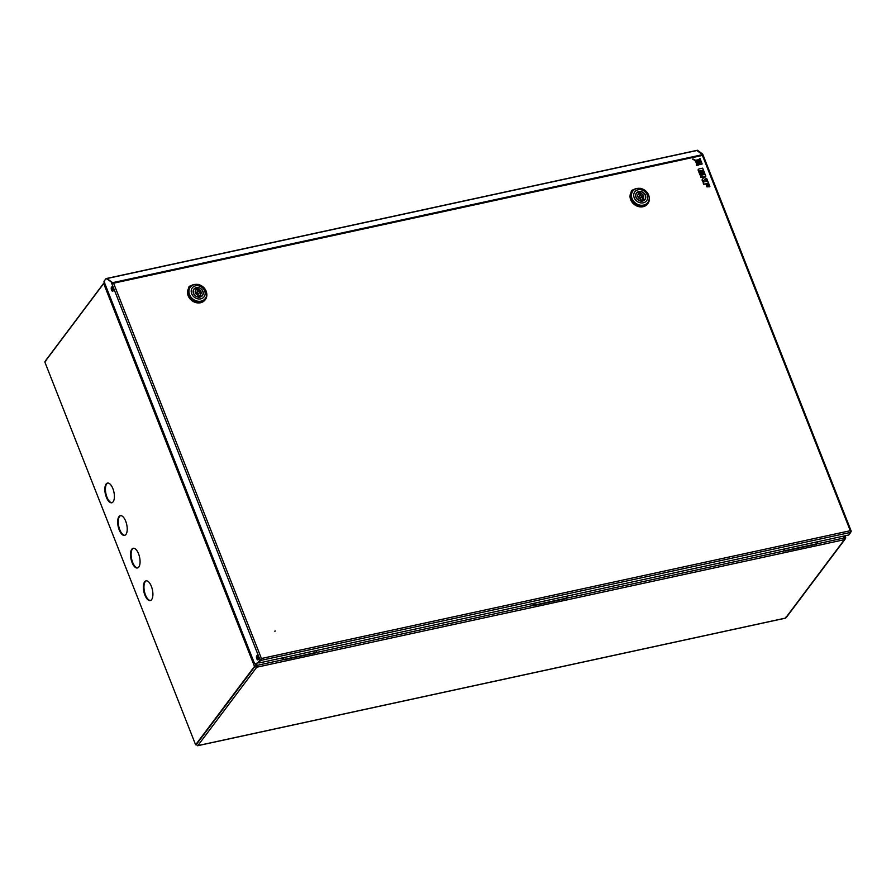 <?xml version="1.0" encoding="UTF-8"?>
<svg xmlns="http://www.w3.org/2000/svg" width="896" height="896" viewBox="0 0 896 896"><rect width="100%" height="100%" fill="white"/><g stroke="black" fill="none" stroke-linecap="round" stroke-linejoin="round"><path stroke-width="1.34" d="M255.595 665.963L255.674 666.154A0.672 0.571 -143.1 0 0 256.502 666.624L256.738 667.218A1.344 1.131 -143.1 0 1 255.08 666.288L196.246 744.632L197.859 745.606A1.344 0.582 77.8 0 1 197.68 745.73A1.344 0.582 77.8 0 1 197.322 745.595M258.205 659.714A2.184 0.952 77.8 0 1 257.141 657.866A2.184 0.952 77.8 0 1 257.298 655.704A2.184 0.952 77.8 0 1 257.331 655.67L257.186 658.022L257.544 655.816M256.502 666.624L256.48 665.739L255.08 666.288L195.619 744.8L254.498 666.411L256.704 665.448L256.85 663.174L256.704 665.448A1.344 0.582 -102.2 0 1 256.738 667.218L197.859 745.606L785.523 618.072L844.39 539.683L256.738 667.218M845.197 538.787L845.768 537.869L844.357 537.914L842.789 536.278L844.357 537.914A1.344 0.582 77.8 0 1 844.39 539.683A1.344 1.131 -143.1 0 0 844.995 539.302L786.139 617.68M113.266 290.304L111.854 288.826L113.266 290.304M844.435 538.138L845.107 538.238A1.344 1.131 -143.1 0 1 844.995 539.302M786.262 616.582L785.523 618.072A1.344 0.582 -102.2 0 1 785.333 618.195A1.344 0.582 -102.2 0 1 785.12 618.162M104.194 283.125A1.344 1.131 -143.1 0 1 104.373 282.352L45.517 360.718M45.427 361.76L46.11 360.36M196.179 744.598L196.963 745.002L196.179 744.598M106.109 484.042A10.069 4.368 -102.2 0 0 105.795 495.6A10.069 4.368 -102.2 0 0 111.754 502.768A10.069 4.368 -102.2 0 0 113.12 501.816A10.069 4.368 -102.2 0 0 113.445 490.258A10.069 4.368 -102.2 0 0 107.475 483.09A10.069 4.368 -102.2 0 0 106.109 484.042M107.778 483.045A10.069 4.368 -102.2 0 0 106.702 483.907A10.069 4.368 -102.2 0 0 106.288 495.141A10.069 4.368 -102.2 0 0 112.045 502.69M118.955 516.634A10.069 4.368 -102.2 0 0 118.63 528.192A10.069 4.368 -102.2 0 0 124.589 535.371A10.069 4.368 -102.2 0 0 125.955 534.419A10.069 4.368 -102.2 0 0 126.28 522.861A10.069 4.368 -102.2 0 0 120.322 515.682A10.069 4.368 -102.2 0 0 118.955 516.634M120.624 515.637A10.069 4.368 -102.2 0 0 119.549 516.51A10.069 4.368 -102.2 0 0 119.123 527.733A10.069 4.368 -102.2 0 0 124.88 535.282M131.79 549.237A10.069 4.368 -102.2 0 0 131.477 560.795A10.069 4.368 -102.2 0 0 137.435 567.974A10.069 4.368 -102.2 0 0 138.802 567.011A10.069 4.368 -102.2 0 0 139.126 555.453A10.069 4.368 -102.2 0 0 133.157 548.285A10.069 4.368 -102.2 0 0 131.79 549.237M133.459 548.24A10.069 4.368 -102.2 0 0 132.384 549.102A10.069 4.368 -102.2 0 0 131.97 560.336A10.069 4.368 -102.2 0 0 137.726 567.885M144.637 581.829A10.069 4.368 -102.2 0 0 144.312 593.398A10.069 4.368 -102.2 0 0 150.27 600.566A10.069 4.368 -102.2 0 0 151.637 599.614A10.069 4.368 -102.2 0 0 151.962 588.056A10.069 4.368 -102.2 0 0 146.003 580.877A10.069 4.368 -102.2 0 0 144.637 581.829M146.306 580.843A10.069 4.368 -102.2 0 0 145.23 581.706A10.069 4.368 -102.2 0 0 144.805 592.939A10.069 4.368 -102.2 0 0 150.562 600.477M254.498 666.411L103.678 283.539L44.8 361.928L195.619 744.8M103.678 283.539L104.597 282.923M274.725 631.165L275.318 631.042L274.725 631.165M112.986 291.066A2.184 0.952 77.8 0 1 111.922 289.218A2.184 0.952 77.8 0 1 112.09 287.045A2.184 0.952 77.8 0 1 112.112 287.022M111.496 287.179A2.184 0.952 77.8 0 1 111.787 286.966A2.184 0.952 77.8 0 1 113.086 288.523A2.184 0.952 77.8 0 1 113.008 291.032A2.184 0.952 77.8 0 1 112.717 291.234A2.184 0.952 77.8 0 1 111.429 289.677A2.184 0.952 77.8 0 1 111.496 287.179M256.715 655.827A2.184 0.952 77.8 0 1 257.006 655.626A2.184 0.952 77.8 0 1 258.294 657.182A2.184 0.952 77.8 0 1 258.227 659.68A2.184 0.952 77.8 0 1 257.936 659.893A2.184 0.952 77.8 0 1 256.637 658.336A2.184 0.952 77.8 0 1 256.715 655.827M697.155 150.394A1.344 0.582 77.8 0 1 697.334 150.27A1.344 0.582 77.8 0 1 697.626 150.349L702.498 153.989L702.43 155.411L702.442 154.661L696.886 150.506A1.344 0.582 -102.2 0 0 696.595 150.427A1.344 0.582 -102.2 0 0 696.416 150.55M112.717 283.259L107.162 278.499A1.344 0.582 77.8 0 0 106.87 278.41A1.344 0.582 77.8 0 0 106.803 278.443M850.595 531.586L851.189 531.451L850.741 532.045M702.442 154.661L112.717 282.643L113.59 283.203L702.43 155.411L850.27 530.712L851.189 531.451L850.27 530.712L850.73 532.381L848.77 534.979L259.09 662.95L260.803 659.77L259.09 662.95M112.493 282.755L106.422 278.656A1.344 0.582 -102.2 0 0 106.131 278.578A1.344 0.582 -102.2 0 0 105.952 278.701L103.97 281.333L254.61 663.746L258.182 662.805L260.568 659.635L257.589 662.939M254.61 663.746L258.182 662.805M696.674 150.427A1.344 0.582 77.8 0 1 696.752 150.394A1.344 0.582 77.8 0 1 697.032 150.483L702.766 154.28L851.2 531.093M111.877 282.173L107.005 278.533A1.344 0.582 -102.2 0 0 106.725 278.443A1.344 0.582 -102.2 0 0 106.546 278.566M260.568 659.635L261.206 658.795L260.803 659.77M261.206 658.795L261.038 660.363L850.73 532.381M261.43 658.504L113.59 283.203L111.294 282.296L259.974 659.758L261.43 658.504L850.27 530.712M112.202 282.654L111.294 282.296M641.883 188.787A2.352 1.982 36.9 0 0 640.091 188.384M633.405 189.829L632.632 189.997A2.352 1.982 36.9 0 0 631.266 192.125M632.968 190.165L632.408 190.288A2.352 1.982 36.9 0 0 631.467 190.814M199.371 284.816A2.352 1.982 36.9 0 0 197.568 284.424M190.893 285.869L190.109 286.037A2.352 1.982 36.9 0 0 188.742 288.165M190.445 286.205L189.896 286.328A2.352 1.982 36.9 0 0 188.955 286.854M206.595 292.824A10.069 8.501 -143.1 0 1 205.386 299.533A10.069 8.501 -143.1 0 1 200.827 302.378A10.069 8.501 -143.1 0 1 189.986 298.066A10.069 8.501 -143.1 0 1 189.269 287.437A10.069 8.501 -143.1 0 1 193.827 284.592A10.069 8.501 -143.1 0 1 195.373 284.402M205.24 299.723A10.069 8.501 -143.1 0 1 205.094 299.914A10.069 8.501 -143.1 0 1 200.547 302.747A10.069 8.501 -143.1 0 1 189.694 298.446A10.069 8.501 -143.1 0 1 188.989 287.806A10.069 8.501 -143.1 0 1 189.134 287.627M190.299 287.19L189.806 287.84A9.397 7.93 36.9 0 0 190.467 297.763A9.397 7.93 36.9 0 0 200.592 301.784A9.397 7.93 36.9 0 0 204.848 299.13L205.341 298.48A9.397 7.93 -143.1 0 1 201.085 301.123A9.397 7.93 -143.1 0 1 189.538 294.627A9.397 7.93 -143.1 0 1 190.299 287.19A9.397 7.93 -143.1 0 1 194.544 284.536A9.397 7.93 -143.1 0 1 206.091 291.032A9.397 7.93 -143.1 0 1 205.341 298.48M204.691 290.92A7.392 6.227 -143.1 0 1 200.76 298.85A7.392 6.227 -143.1 0 1 191.688 293.742A7.392 6.227 -143.1 0 1 195.63 285.813A7.392 6.227 -143.1 0 1 204.691 290.92M200.066 297.069A5.376 4.536 -143.1 0 1 194.275 294.773A5.376 4.536 -143.1 0 1 193.894 289.106A5.376 4.536 -143.1 0 1 196.325 287.594A5.376 4.536 -143.1 0 1 202.115 289.89A5.376 4.536 -143.1 0 1 202.485 295.557A5.376 4.536 -143.1 0 1 200.066 297.069M197.254 291.626L196.392 292.779A1.176 0.986 36.9 0 0 198.262 294.19L199.136 293.037A1.176 0.986 -143.1 0 1 197.254 291.626A1.176 0.986 -143.1 0 1 199.136 293.037M198.374 289.52L197.501 290.674L196.762 288.792L197.624 287.638L198.374 289.52A3.192 2.688 -143.1 0 1 200.379 294.627L200.906 296.8M197.624 287.638A5.208 4.39 -143.1 0 1 202.362 290.506A5.208 4.39 -143.1 0 1 202.35 295.456A5.208 4.39 -143.1 0 1 201.118 296.509M198.016 295.142A3.192 2.688 -143.1 0 1 196 290.035L195.261 288.154A5.208 4.39 -143.1 0 0 194.029 289.206A5.208 4.39 -143.1 0 0 194.018 294.157A5.208 4.39 -143.1 0 0 198.755 297.024L198.016 295.142M197.501 290.674A3.192 2.688 -143.1 0 1 200.144 294.952M200.021 297.08L199.517 295.781L200.379 294.627M195.373 290.875L196 290.035M196.874 288.646A5.376 4.536 36.9 0 0 195.496 288.736M649.118 196.795A10.069 8.501 -143.1 0 1 647.898 203.493A10.069 8.501 -143.1 0 1 643.35 206.338A10.069 8.501 -143.1 0 1 632.498 202.037A10.069 8.501 -143.1 0 1 631.792 191.397A10.069 8.501 -143.1 0 1 636.339 188.563A10.069 8.501 -143.1 0 1 637.896 188.362M647.752 203.683A10.069 8.501 -143.1 0 1 647.618 203.874A10.069 8.501 -143.1 0 1 643.059 206.718A10.069 8.501 -143.1 0 1 632.218 202.406A10.069 8.501 -143.1 0 1 631.512 191.778A10.069 8.501 -143.1 0 1 631.646 191.587M632.822 191.15L632.33 191.8A9.397 7.93 36.9 0 0 632.99 201.723A9.397 7.93 36.9 0 0 643.115 205.744A9.397 7.93 36.9 0 0 647.36 203.09L647.853 202.44A9.397 7.93 -143.1 0 1 643.608 205.094A9.397 7.93 -143.1 0 1 632.061 198.587A9.397 7.93 -143.1 0 1 632.822 191.15A9.397 7.93 -143.1 0 1 637.067 188.496A9.397 7.93 -143.1 0 1 648.614 195.003A9.397 7.93 -143.1 0 1 647.853 202.44M647.214 194.88A7.392 6.227 -143.1 0 1 643.283 202.81A7.392 6.227 -143.1 0 1 634.211 197.702A7.392 6.227 -143.1 0 1 638.142 189.773A7.392 6.227 -143.1 0 1 647.214 194.88M642.578 201.04A5.376 4.536 -143.1 0 1 636.787 198.744A5.376 4.536 -143.1 0 1 636.418 193.066A5.376 4.536 -143.1 0 1 638.848 191.554A5.376 4.536 -143.1 0 1 644.627 193.85A5.376 4.536 -143.1 0 1 645.008 199.517A5.376 4.536 -143.1 0 1 642.578 201.04M639.766 195.586L638.904 196.739A1.176 0.986 36.9 0 0 640.786 198.15L641.648 196.997A1.176 0.986 -143.1 0 1 639.766 195.586A1.176 0.986 -143.1 0 1 641.648 196.997M640.886 193.48L640.024 194.634L639.274 192.752L640.147 191.598L640.886 193.48A3.192 2.688 -143.1 0 1 642.902 198.587L643.429 200.76M640.147 191.598A5.208 4.39 -143.1 0 1 644.885 194.477A5.208 4.39 -143.1 0 1 644.874 199.416A5.208 4.39 -143.1 0 1 643.642 200.48M640.539 199.102A3.192 2.688 -143.1 0 1 638.523 193.995L637.784 192.114A5.208 4.39 -143.1 0 0 636.552 193.166A5.208 4.39 -143.1 0 0 636.541 198.117A5.208 4.39 -143.1 0 0 641.278 200.984L640.539 199.102M640.024 194.634A3.192 2.688 -143.1 0 1 642.656 198.912M642.544 201.04L642.029 199.741L642.902 198.587M637.896 194.835L638.523 193.995M639.386 192.606A5.376 4.536 36.9 0 0 638.008 192.696M695.979 161.515L695.766 161.806A7.179 6.059 -143.1 0 1 696.461 165.581L697.861 165.021A8.187 6.91 36.9 0 0 695.979 161.515A7.179 6.059 -143.1 0 1 696.685 165.29L696.461 165.581M696.685 165.29L697.861 165.021M702.643 168.134L698.902 168.941L698.018 169.915L699.978 174.877L700.952 174.418L699.574 170.934L700.941 170.643L701.938 174.014L702.856 173.566L701.646 170.486L702.632 170.274L703.797 174.048L704.794 173.589L702.643 168.134M698.23 169.624L699.978 174.877M700.19 174.586L700.952 174.418M699.664 171.158L700.728 170.923M700.941 170.643L701.938 174.014M702.15 173.723L702.856 173.566M701.725 170.71L702.419 170.565M702.632 170.274L703.797 174.048M704.01 173.757L704.794 173.589M705.802 176.154L705.006 174.149L700.605 175.65L701.198 177.15L703.349 176.691L703.685 177.554L702.195 179.682L703.013 181.754L704.648 179.424L707.504 180.499L706.731 178.539L704.402 177.654L703.965 176.557L705.802 176.154L704.054 176.77M700.605 175.65L700.986 177.442L703.125 176.971L703.472 177.845L701.982 179.973L703.013 181.754M704.446 179.715L707.504 180.499M707.045 186.973L707.963 186.536L706.742 183.434L707.795 183.21L708.938 186.962L709.867 186.514L707.728 181.059L703.998 181.866L703.114 182.84L703.696 184.341L705.824 183.882L707.045 186.973L707.963 186.536M706.832 183.658L707.582 183.501M707.795 183.21L708.938 186.962M709.162 186.67L709.867 186.514M703.326 182.56L703.696 184.341M703.92 184.05L705.824 183.882M706.037 183.59L707.258 186.682M696.685 160.07A8.187 6.91 36.9 0 0 700.482 159.667L700.011 158.446A7.179 6.059 -143.1 0 1 696.685 160.07L696.539 160.261M697.301 160.429A8.187 6.91 36.9 0 0 700.269 159.958L700.482 159.667M692.933 158.917A42.762 36.064 -143.1 0 1 700.829 164.315L702.15 164.013L701.646 162.691A42.762 36.064 -143.1 0 1 692.933 158.917L692.72 159.208A42.762 36.064 -143.1 0 1 695.531 160.877M702.15 164.013L700.829 164.315M698.723 163.106A42.762 36.064 -143.1 0 1 700.616 164.606M695.554 160.843A10.326 8.714 -143.1 0 1 698.656 164.83L699.989 164.517A11.312 9.542 36.9 0 0 695.554 160.843L695.341 161.134A10.326 8.714 -143.1 0 1 695.901 161.627M698.656 164.83L699.989 164.517M696.718 162.49A10.326 8.714 -143.1 0 1 698.432 165.122M695.923 160.082A11.312 9.542 36.9 0 0 701.31 161.84L700.795 160.474A10.326 8.714 -143.1 0 1 695.923 160.082L695.722 160.35M699.093 161.795A11.312 9.542 36.9 0 0 701.098 162.131L701.31 161.84M783.429 549.158L785.512 550.95L816.67 544.186L818.037 541.654M785.512 550.95L782.645 549.326M785.837 550.514L816.995 543.749M282.498 657.877L284.581 659.658L315.739 652.893L317.106 650.362M284.581 659.658L281.714 658.045M284.906 659.232L316.064 652.467M814.542 542.405A2.957 2.498 36.9 0 0 816.48 541.99M784.986 548.822A2.957 2.498 36.9 0 0 786.923 548.397M313.611 651.123A2.957 2.498 36.9 0 0 315.549 650.698M284.054 657.541A2.957 2.498 36.9 0 0 285.992 657.115M532.963 603.512L535.046 605.304L566.205 598.539L567.571 596.008M535.046 605.304L532.179 603.691M535.371 604.867L566.53 598.114M564.077 596.758A2.957 2.498 36.9 0 0 566.014 596.344M534.52 603.176A2.957 2.498 36.9 0 0 536.458 602.762M844.357 537.914L816.894 543.872M785.176 550.76L566.429 598.237M534.71 605.114L315.963 652.59M284.245 659.478L256.704 665.448M844.234 535.965L844.95 537.79M256.11 665.582L255.326 663.589M696.886 150.506L107.162 278.499M697.626 150.349L697.032 150.483M106.422 278.656L107.005 278.533M197.68 745.73L785.333 618.195M845.768 537.869L844.95 535.808M697.334 150.27L696.752 150.394M106.131 278.578L106.725 278.443M696.595 150.427L106.87 278.41M201.678 296.352L202.35 295.456M193.357 290.102L194.029 289.206M644.202 200.323L644.874 199.416M635.88 194.062L636.552 193.166"/></g></svg>

